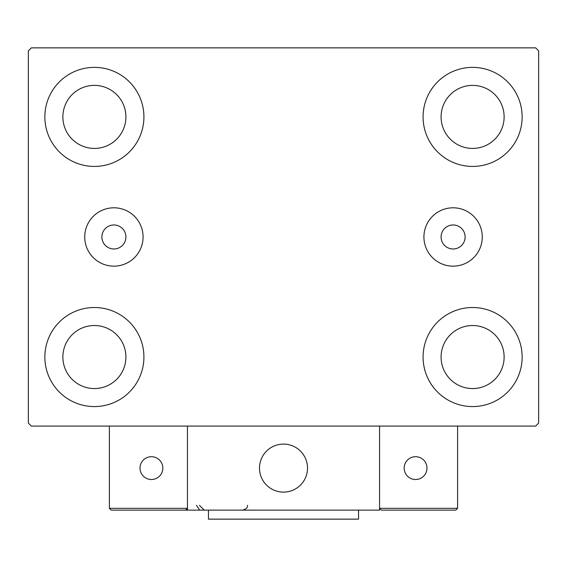 <?xml version="1.0" encoding="UTF-8"?>
<svg xmlns="http://www.w3.org/2000/svg" width="567" height="567" viewBox="0 0 567 567"><rect width="100%" height="100%" fill="white"/><g stroke="black" fill="none" stroke-linecap="round" stroke-linejoin="round"><path stroke-width="0.85" d="M125.909 236.971A12.006 12.006 0 0 0 113.903 224.964A12.006 12.006 0 0 0 101.89 236.971A12.006 12.006 0 0 0 113.903 248.977A12.006 12.006 0 0 0 125.909 236.971M465.11 236.971A12.006 12.006 0 0 0 453.097 224.964A12.006 12.006 0 0 0 441.091 236.971A12.006 12.006 0 0 0 453.097 248.977A12.006 12.006 0 0 0 465.11 236.971M482.276 236.971A29.179 29.179 0 0 0 453.097 207.798A29.179 29.179 0 0 0 423.925 236.971A29.179 29.179 0 0 0 453.097 266.15A29.179 29.179 0 0 0 482.276 236.971M143.075 236.971A29.179 29.179 0 0 0 113.903 207.798A29.179 29.179 0 0 0 84.724 236.971A29.179 29.179 0 0 0 113.903 266.15A29.179 29.179 0 0 0 143.075 236.971M44.857 357.04A49.527 49.527 0 0 1 94.391 307.512A49.527 49.527 0 0 1 143.919 357.04A49.527 49.527 0 0 1 94.391 406.574A49.527 49.527 0 0 1 44.857 357.04M423.081 116.901A49.527 49.527 0 0 1 472.609 67.374A49.527 49.527 0 0 1 522.143 116.901A49.527 49.527 0 0 1 472.609 166.429A49.527 49.527 0 0 1 423.081 116.901M423.081 357.04A49.527 49.527 0 0 1 472.609 307.512A49.527 49.527 0 0 1 522.143 357.04A49.527 49.527 0 0 1 472.609 406.574A49.527 49.527 0 0 1 423.081 357.04M44.857 116.901A49.527 49.527 0 0 1 94.391 67.374A49.527 49.527 0 0 1 143.919 116.901A49.527 49.527 0 0 1 94.391 166.429A49.527 49.527 0 0 1 44.857 116.901M62.873 116.901A31.518 31.518 0 0 1 94.391 85.383A31.518 31.518 0 0 1 125.909 116.901A31.518 31.518 0 0 1 94.391 148.419A31.518 31.518 0 0 1 62.873 116.901M441.091 357.04A31.518 31.518 0 0 1 472.609 325.522A31.518 31.518 0 0 1 504.127 357.04A31.518 31.518 0 0 1 472.609 388.565A31.518 31.518 0 0 1 441.091 357.04M441.091 116.901A31.518 31.518 0 0 1 472.609 85.383A31.518 31.518 0 0 1 504.127 116.901A31.518 31.518 0 0 1 472.609 148.419A31.518 31.518 0 0 1 441.091 116.901M62.873 357.04A31.518 31.518 0 0 1 94.391 325.522A31.518 31.518 0 0 1 125.909 357.04A31.518 31.518 0 0 1 94.391 388.565A31.518 31.518 0 0 1 62.873 357.04M535.645 47.862L31.355 47.862L28.35 50.86L28.35 423.081L31.355 426.086L535.645 426.086L538.65 423.081L538.65 50.86L535.645 47.862M259.488 468.108A24.012 24.012 0 0 1 283.5 444.096A24.012 24.012 0 0 1 307.512 468.108A24.012 24.012 0 0 1 283.5 492.121A24.012 24.012 0 0 1 259.488 468.108M379.557 510.13L187.443 510.13L187.443 426.086L379.557 426.086L379.557 510.13M287.575 491.773A24.012 24.012 0 0 0 307.165 464.033A24.012 24.012 0 0 0 279.425 444.443A24.012 24.012 0 0 0 259.835 472.183A24.012 24.012 0 0 0 287.575 491.773M405.37 510.13L455.804 510.13L457.604 508.33L457.604 426.086L379.557 426.086L379.557 508.33L457.604 508.33L455.804 510.13L381.357 510.13L379.557 508.33L381.357 510.13M187.443 510.13L111.196 510.13L109.396 508.33L109.396 426.086M187.443 508.33L185.643 510.13L187.443 508.33L109.396 508.33L111.196 510.13M404.172 468.108A11.404 11.404 0 0 0 415.576 479.512A11.404 11.404 0 0 0 426.986 468.108A11.404 11.404 0 0 0 415.576 456.704A11.404 11.404 0 0 0 404.172 468.108M151.424 479.512A11.404 11.404 0 0 0 162.828 468.108A11.404 11.404 0 0 0 151.424 456.704A11.404 11.404 0 0 0 140.014 468.108A11.404 11.404 0 0 0 151.424 479.512M358.542 510.13L358.542 519.138L208.458 519.138L208.458 510.13M196.451 505.332L199.449 509.783M199.449 505.332L204.255 510.13M247.481 505.332L247.481 505.332C247.857 507.472 246.255 509.074 242.676 510.13"/></g></svg>
